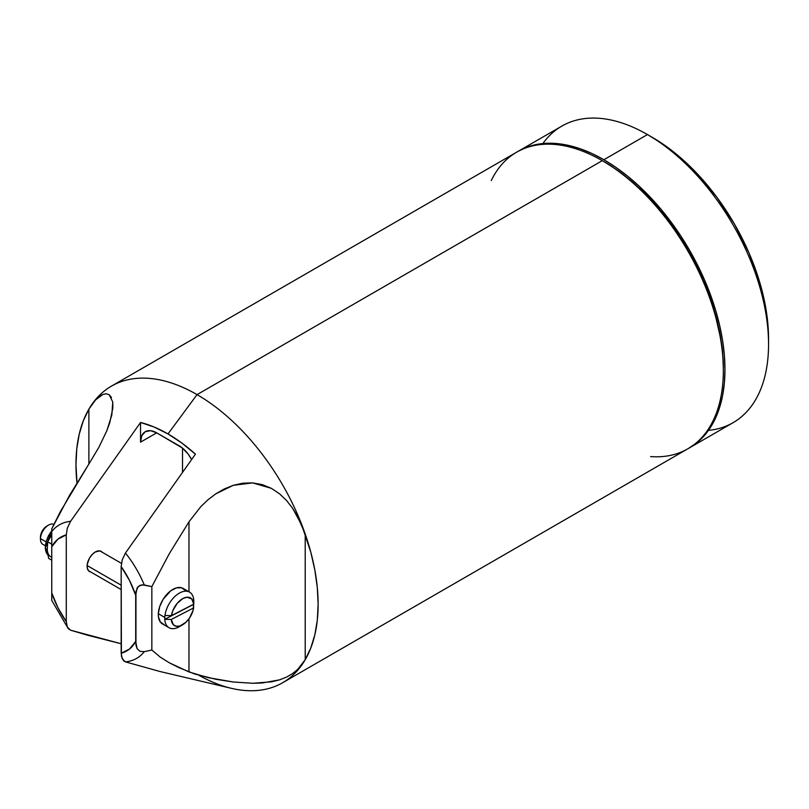 <?xml version="1.0" encoding="UTF-8"?>
<svg xmlns="http://www.w3.org/2000/svg" width="809" height="809" viewBox="0 0 809 809"><rect width="100%" height="100%" fill="white"/><g stroke="black" fill="none" stroke-linecap="round" stroke-linejoin="round"><path stroke-width="1.21" d="M689.501 447.842L733.085 422.672A171.235 98.86 -120 0 0 759.338 285.466A171.235 98.86 -120 0 0 647.473 134.567L603.878 159.737A171.235 98.86 60 0 1 715.743 310.626A171.235 98.86 60 0 1 689.501 447.842A171.235 98.86 60 0 1 688.681 448.297L697.479 442.28L704.558 435.343L710.666 427.101L715.743 417.636L719.747 407.028L722.639 395.389L724.379 382.819L724.965 369.45L724.379 355.414L722.639 340.832L719.747 325.855L715.743 310.626L704.558 279.995L689.501 250.112L680.693 235.813L660.953 209.197L639.029 186.05L627.501 176.059L615.75 167.261L603.878 159.737L647.473 134.567A171.235 98.86 60 0 1 768.55 344.29A171.235 98.86 60 0 1 708.472 430.378M652.317 137.368L647.473 134.567L652.317 137.368A164.389 94.906 -120 0 1 768.55 338.698L767.994 325.218L766.315 311.222L759.702 282.22L748.962 252.812L734.501 224.133L716.895 197.265L696.792 173.268L674.989 153.032L663.704 144.589L647.473 134.567A171.235 98.86 -120 0 0 561.851 126.093L518.266 151.253L527.064 147.127L536.61 144.457L546.803 143.294L557.543 143.628L568.727 145.458L580.255 148.785L592.016 153.558L603.878 159.737A171.235 98.86 60 0 0 518.266 151.253L517.457 151.728A171.235 98.86 60 0 1 518.266 151.253M542.879 143.557A171.235 98.86 60 0 1 647.473 134.567M95.341 551.95A11.639 6.725 -60 0 1 101.165 551.374A11.639 6.725 -60 0 1 102.197 552.234L99.911 550.909L95.341 551.95L92.186 554.499L89.516 558.099L87.261 564.267L87.261 567.979L88.494 570.699L90.78 572.003A11.639 6.725 -60 0 1 89.516 571.548A11.639 6.725 -60 0 1 87.736 562.215A11.639 6.725 -60 0 1 95.341 551.95M282.665 682.725L687.883 448.773A171.235 98.86 -120 0 0 714.135 311.556A171.235 98.86 -120 0 0 602.27 160.667L197.052 394.62A171.235 98.86 60 0 1 305.215 534.051A171.235 98.86 60 0 1 305.215 659.709A171.235 98.86 60 0 1 282.665 682.725A171.235 98.86 60 0 1 198.842 675.262M723.347 370.38L723.347 368.52A168.95 97.545 -120 0 0 603.878 161.598L602.27 160.667A171.235 98.86 60 0 1 723.347 370.38A171.235 98.86 60 0 1 650.618 456.579M491.265 180.549A171.235 98.86 60 0 1 602.27 160.667L603.079 161.143A168.95 97.545 -120 0 1 603.878 161.598L615.588 169.02L627.187 177.707L638.564 187.557L649.597 198.498L670.256 223.163L688.358 250.77L703.213 280.258L714.256 310.484L721.052 340.286L722.771 354.666L723.347 368.52M112.754 402.022L111.814 415.047L106.788 430.823L98.819 447.417L88.879 464.042L88.879 409.152L83.287 420.872L79.242 434.13L76.784 448.742L75.965 464.528L76.966 482.993A171.235 98.86 60 0 1 88.879 409.152L95.563 399.929L99.194 396.612L102.814 394.479L106.262 393.771L109.245 394.741L112.754 402.022L112.855 408.009L109.751 422.733L106.788 430.823L98.819 447.417L60.2 511.905L51.756 528.823L51.756 531.543A77.128 44.535 60 0 1 70.565 521.34L140.544 422.46A143.618 82.922 60 0 1 167.989 433.937L197.052 394.62A171.235 98.86 -120 0 0 88.879 409.152L95.563 399.929L102.814 394.479L106.262 393.771L109.245 394.741L111.511 397.522M305.215 534.051A171.235 98.86 -120 0 0 197.052 394.62L167.989 433.937A143.618 82.922 60 0 1 195.434 454.152L125.456 553.032A77.128 44.535 60 0 1 144.265 584.958L151.849 586.606L169.354 553.599L188.972 521.825L200.885 506.545L207.974 499.78L215.74 493.874L224.214 488.97L233.305 485.309L242.862 483.185L252.651 482.892L262.318 484.631L271.359 488.343L279.53 493.803L286.619 500.579L292.605 508.254L297.601 516.516L305.215 534.051L305.215 659.709L297.651 669.437L292.625 673.563L286.639 677.062L279.58 679.843L262.45 682.958L252.863 683.281L233.427 682.017L208.055 677.629L188.972 671.935L169.475 662.874L160.293 657.171L151.849 650.021L144.265 651.68L139.906 651.306L137.045 648.565L135.7 641.416A65.762 37.962 60 0 1 121.168 653.268L122.21 658.779L125.456 661.873A77.128 44.535 -120 0 0 144.265 651.68A77.128 44.535 60 0 1 125.456 661.873L160.152 671.551L231.708 688.398A171.235 98.86 -120 0 0 305.215 659.709L297.651 669.437L292.625 673.563L286.639 677.062L279.58 679.843L271.521 681.815L252.863 683.281L233.427 682.017L215.861 679.277L194.645 673.978L179.082 667.688L169.475 662.874L160.293 657.171L151.849 650.021L151.849 586.606L169.354 553.599L188.972 521.825L188.972 591.794L188.972 521.825L200.885 506.545L207.974 499.78L215.74 493.874L233.305 485.309L252.651 482.892L271.359 488.343L279.53 493.803L286.619 500.579L292.605 508.254L301.787 525.203L310.808 552.223L314.853 570.153L317.31 587.607L318.129 604.333L317.31 620.119L314.853 634.731L310.808 647.989L305.215 659.709L305.215 534.051M68.128 628.431L70.565 630.191L87.807 635.277L121.168 643.752L70.565 630.191L67.319 627.086L66.277 621.585A65.762 37.962 60 0 1 51.756 592.957L51.756 546.742L57.924 539.148L66.277 534.891L67.319 528.176L70.565 521.34A77.128 44.535 -120 0 0 51.756 531.543L51.756 546.742A65.762 37.962 60 0 1 66.277 534.891L67.319 528.176L70.565 521.34L140.544 422.46L140.544 442.149A22.834 13.187 60 0 1 145.276 431.703A22.834 13.187 60 0 1 156.683 432.835L140.544 442.149L156.683 432.835L150.514 430.681L145.276 431.703L141.777 435.727L140.544 442.149L140.544 422.46L154.135 427.041L167.989 433.937L181.843 443.029L195.434 454.152L125.456 553.032L122.22 559.858L121.168 566.583A65.762 37.962 60 0 1 135.7 595.212L137.055 588.062L139.906 585.332L144.265 584.958A77.128 44.535 -120 0 0 125.456 553.032L122.22 559.858L121.168 566.583L129.521 580.488L135.7 595.212L135.7 641.416L129.521 649.02L121.168 653.268L121.168 566.583L121.421 656.241L123.565 660.731L125.456 661.873L160.152 671.551M51.756 595.262L51.756 593.978M602.27 160.667A171.235 98.86 -120 0 0 516.648 152.183L111.43 386.136A171.235 98.86 60 0 1 197.052 394.62L602.27 160.667L603.878 161.598M68.664 629.028L67.319 627.086L66.277 621.585L66.277 534.891L66.277 621.585L57.924 607.68L51.756 592.957L51.756 528.823L69.382 495.614L88.879 464.042L88.879 409.152A171.235 98.86 60 0 1 111.43 386.136M51.756 600.409L51.756 592.957L51.756 600.409L68.087 628.381M182.521 472.051L182.521 448.125L182.521 472.051M179.285 445.88A22.834 13.187 60 0 1 191.561 459.502L188.254 454.203L182.44 448.055L156.683 432.835L179.285 445.88M188.972 618.774L188.972 671.935L188.972 618.774M151.849 650.021L144.265 651.68L139.906 651.306L137.045 648.565L135.942 645.036L135.952 591.581L138.197 586.505L142.04 584.806L151.849 586.606L151.849 650.021M40.521 538.258L40.46 538.602A11.417 6.593 -60 0 1 48.52 525.112A11.417 6.593 -60 0 1 53.849 524.353A11.417 6.593 120 0 0 45.385 527.65A11.417 6.593 120 0 0 40.46 538.602L45.982 541.787L40.46 538.602L40.46 536.832A9.132 5.269 120 0 0 40.45 537.227L40.45 539.087A11.417 6.593 -60 0 1 40.46 538.602A11.417 6.593 120 0 0 42.816 544.315L45.274 545.731M121.168 585.19L87.129 565.542L121.168 585.19M181.004 625.6A20.549 11.862 -60 0 1 169.02 627.723A20.549 11.862 -60 0 1 164.783 619.289A20.549 11.862 -60 0 1 164.783 617.429L158.321 613.697A20.549 11.862 120 0 0 162.558 623.992L169.02 627.723M193.796 602.422A20.549 11.862 -60 0 1 193.786 602.756A20.549 11.862 120 0 0 193.796 602.422A20.549 11.862 120 0 0 193.796 600.561A20.549 11.862 -60 0 1 193.796 602.422M171.437 615.659L193.776 604.111L191.672 598.852L187.01 597.224L183.107 598.417L177.272 603.271L172.893 610.502L171.437 615.659L164.955 615.477A20.549 11.862 -60 0 1 174.845 596.526A20.549 11.862 -60 0 1 189.559 592.127A20.549 11.862 -60 0 1 193.796 600.561L193.776 604.111L171.437 615.659A15.978 9.223 -60 0 1 183.107 598.417A15.978 9.223 -60 0 1 193.776 604.111L193.796 600.561A20.549 11.862 120 0 0 180.043 592.734A20.549 11.862 120 0 0 164.955 615.477A20.549 11.862 120 0 0 164.783 617.429A20.549 11.862 -60 0 1 164.955 615.477L171.437 615.659M193.604 607.923L171.265 619.482L173.359 624.73L176.251 626.267L179.932 625.984L185.908 622.283L189.458 618.076L193.038 610.482L193.624 604.384L164.783 619.289L193.624 604.384L193.604 607.923A15.978 9.223 -60 0 1 182.521 624.841A15.978 9.223 -60 0 1 171.265 619.482L193.604 607.923M189.559 592.127L183.107 588.406A20.549 11.862 120 0 0 167.625 593.543A20.549 11.862 120 0 0 158.321 613.697L164.783 617.429A20.549 11.862 120 0 0 164.783 619.289L171.265 619.482L164.783 619.289A20.549 11.862 120 0 0 179.295 626.702L182.521 624.841M164.136 624.659L160.344 621.99L158.453 616.913L158.321 613.697L159.717 606.548L163.105 599.348L170.739 590.803L176.402 587.87L181.519 587.739L185.322 590.408M48.52 525.112L46.912 526.042A9.132 5.269 120 0 0 40.46 536.832L42.584 530.451L47.246 525.86M51.018 556.956A18.263 10.547 -60 0 1 47.256 549.594L45.405 548.522A18.263 10.547 120 0 0 47.953 554.974L45.233 548.29L51.756 530.613M46.032 542.07L48.459 535.78L52.322 530.107M45.405 548.522A18.263 10.547 -60 0 1 51.756 530.987A18.263 10.547 120 0 0 45.405 548.522L47.256 549.594L47.691 541.828L51.756 534.607L47.691 541.828L51.756 544.174L47.691 541.828L47.256 549.594A18.263 10.547 120 0 0 51.756 557.32M47.448 551.708L47.761 553.912L47.448 551.708M48.702 558.432L47.761 553.912L48.702 558.432L51.756 560.192L48.702 558.432M768.55 344.29L768.55 338.698M88.484 570.679L121.168 589.559M99.901 550.909L121.421 563.337"/></g></svg>
